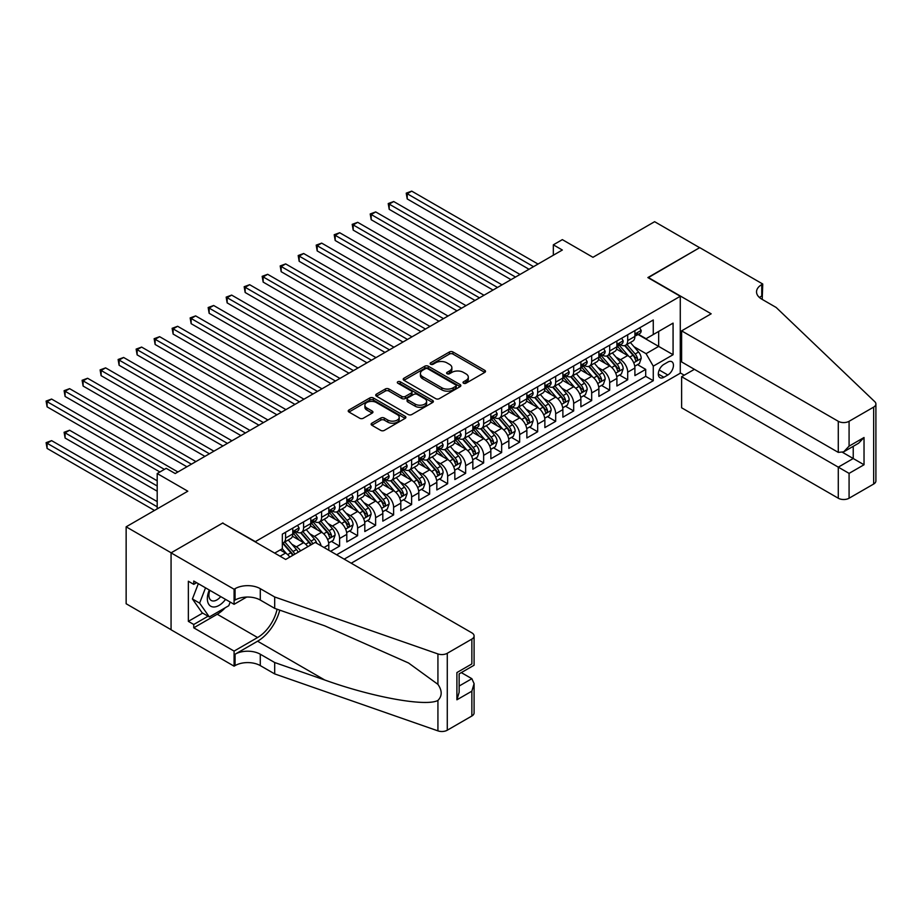 <?xml version="1.0" encoding="UTF-8"?>
<svg xmlns="http://www.w3.org/2000/svg" width="922" height="922" viewBox="0 0 922 922"><rect width="100%" height="100%" fill="white"/><g stroke="black" fill="none" stroke-linecap="round" stroke-linejoin="round"><path stroke-width="1.38" d="M463.536 383.229A1.752 1.014 0 0 0 466.002 383.229L484.788 372.384A2.501 1.441 0 0 0 485.514 371.37A2.501 1.441 0 0 0 484.788 370.344L452.967 351.974A2.501 1.441 0 0 0 449.44 351.974L430.655 362.819A1.752 1.014 0 0 0 430.148 363.533A1.752 1.014 0 0 0 430.655 364.248A1.752 1.014 0 0 0 433.133 364.248L435.564 362.842A7.998 4.622 0 0 1 446.87 362.842L449.521 364.374A7.998 4.622 0 0 1 451.872 367.636A7.998 4.622 0 0 1 449.521 370.909L447.101 372.304A1.752 1.014 0 0 0 446.582 373.018A1.752 1.014 0 0 0 447.101 373.733A1.752 1.014 0 0 0 449.567 373.733L451.999 372.338A7.998 4.622 0 0 1 463.317 372.338L465.967 373.859A7.998 4.622 0 0 1 468.307 377.133A7.998 4.622 0 0 1 465.967 380.394L463.536 381.8A1.752 1.014 0 0 0 463.017 382.515A1.752 1.014 0 0 0 463.536 383.229L463.536 381.8M371.843 423.198A2.501 1.441 0 0 0 371.117 424.224A2.501 1.441 0 0 0 371.843 425.238L380.774 430.401A2.501 1.441 0 0 0 384.313 430.401L405.161 418.358A2.501 1.441 0 0 0 405.899 417.332A2.501 1.441 0 0 0 405.161 416.318L373.352 397.947A2.501 1.441 0 0 0 369.814 397.947L348.965 409.99A2.501 1.441 0 0 0 348.228 411.005A2.501 1.441 0 0 0 348.965 412.03L359.741 418.254A2.501 1.441 0 0 0 363.28 418.254L372.2 413.102A2.501 1.441 0 0 0 372.937 412.076A2.501 1.441 0 0 0 372.2 411.062L366.852 407.973A6.684 3.861 0 0 1 364.893 405.242A6.684 3.861 0 0 1 369.019 401.681A6.684 3.861 0 0 1 376.314 402.511L397.255 414.6A6.684 3.861 0 0 1 399.214 417.332A6.684 3.861 0 0 1 395.089 420.905A6.684 3.861 0 0 1 387.793 420.063L384.313 418.046A2.501 1.441 0 0 0 380.774 418.046L371.843 423.198L371.843 425.238M222.917 523.223L255.336 541.629L680.275 296.285L647.866 277.58L699.637 247.684L654.62 221.695L592.95 257.307L562.339 239.628L553.338 244.826L562.339 250.023L175.203 473.539L166.202 468.341L157.201 473.539L157.201 508.886M222.917 522.912L171.158 552.808L126.141 526.819L187.811 491.207L157.201 473.539M435.737 398.661A2.501 1.441 0 0 0 439.275 398.661L460.136 386.618A2.501 1.441 0 0 0 460.862 385.603A2.501 1.441 0 0 0 460.136 384.578L428.315 366.207A2.501 1.441 0 0 0 424.777 366.207L403.928 378.25A2.501 1.441 0 0 0 403.191 379.276A2.501 1.441 0 0 0 403.928 380.29L435.737 398.661M398.523 383.61A1.752 1.014 0 0 1 400.298 383.852L400.298 381.777L432.649 400.448A2.501 1.441 0 0 1 433.375 401.462A2.501 1.441 0 0 1 432.649 402.488L411.788 414.531A2.501 1.441 0 0 1 408.262 414.531L376.441 396.16L385.373 391.043L385.373 388.969L376.441 394.12A2.501 1.441 0 0 0 375.715 395.135A2.501 1.441 0 0 0 376.441 396.16L376.441 394.12M385.373 391.043A2.501 1.441 0 0 1 388.9 391.043L388.9 388.969A2.501 1.441 0 0 0 385.373 388.969M388.9 388.969L401.808 396.414A2.501 1.441 0 0 0 405.346 396.414L411.258 393.003A2.501 1.441 0 0 0 411.996 391.977A2.501 1.441 0 0 0 411.258 390.951L397.831 383.206A1.752 1.014 0 0 1 397.313 382.492A1.752 1.014 0 0 1 398.396 381.558A1.752 1.014 0 0 1 400.298 381.777M171.066 629.68L126.141 603.749L126.141 526.819M330.595 551.298L339.596 546.101L331.413 541.364M327.875 523.419L332.393 526.036A10.188 5.878 60 0 1 339.596 538.506L346.799 534.357L346.799 541.94L357.609 535.705L349.415 530.968M345.888 513.024L350.406 515.64A10.188 5.878 60 0 1 357.609 528.11L364.812 523.961L364.812 531.545L375.611 525.31L367.417 520.573M363.89 502.628L368.408 505.244A10.188 5.878 60 0 1 375.611 517.715L382.814 513.566L382.814 521.149L393.613 514.914L385.431 510.177M381.892 492.233L386.422 494.849A10.188 5.878 60 0 1 393.613 507.319L400.816 503.17L400.816 510.753L411.627 504.518L403.433 499.782M399.906 481.837L404.424 484.453A10.188 5.878 60 0 1 411.627 496.923L418.83 492.774L418.83 500.358L429.629 494.123L421.435 489.386M417.908 471.442L422.426 474.058A10.188 5.878 60 0 1 429.629 486.528L436.832 482.379L436.832 489.962L447.643 483.727L439.448 478.991M435.91 461.046L440.439 463.662A10.188 5.878 60 0 1 447.643 476.132L454.834 471.972L454.834 479.567L465.645 473.332L457.45 468.595M453.924 450.651L458.441 453.267A10.188 5.878 60 0 1 465.645 465.737L472.848 461.576L472.848 469.171L483.647 462.936L475.452 458.199M471.926 440.255L476.444 442.871A10.188 5.878 60 0 1 483.647 455.341L490.85 451.181L490.85 458.776L501.66 452.541L493.466 447.804M489.928 429.859L494.457 432.476A10.188 5.878 60 0 1 501.66 444.946L508.863 440.785L508.863 448.38L519.662 442.145L511.468 437.408M507.941 419.464L512.459 422.08A10.188 5.878 60 0 1 519.662 434.55L526.865 430.39L526.865 437.985L537.664 431.75L529.47 427.013M525.943 409.068L530.461 411.685A10.188 5.878 60 0 1 537.664 424.155L544.867 419.994L544.867 427.589L555.678 421.354L547.484 416.617M543.945 398.673L548.475 401.289A10.188 5.878 60 0 1 555.678 413.759L562.881 409.599L562.881 417.193L573.68 410.958L565.486 406.222M561.959 388.277L566.477 390.893A10.188 5.878 60 0 1 573.68 403.363L580.883 399.203L580.883 406.798L591.682 400.563L583.488 395.826M579.961 377.882L584.479 380.498A10.188 5.878 60 0 1 591.682 392.968L598.885 388.807L598.885 396.402L609.696 390.167L601.501 385.431M597.975 367.486L602.492 370.102A10.188 5.878 60 0 1 609.696 382.572L616.899 378.412L616.899 386.007L627.698 379.772L627.698 372.177A10.188 5.878 -120 0 0 620.494 359.707L615.977 357.091M619.503 375.035L627.698 379.772M289.796 557.072A10.188 5.878 -120 0 0 285.578 553.062L280.184 549.95M307.81 546.677A10.188 5.878 -120 0 0 303.592 542.666L292.447 536.235M300.607 550.837A10.188 5.878 60 0 0 296.388 546.827L291.859 544.222M328.797 550.261L328.797 544.752A10.188 5.878 -120 0 0 321.594 532.271L310.46 525.84M321.167 545.859A10.188 5.878 60 0 0 314.39 536.431L309.873 533.826M346.799 534.357A10.188 5.878 -120 0 0 339.596 521.875L328.463 515.444M364.812 523.961A10.188 5.878 -120 0 0 357.609 511.48L346.476 505.049M382.814 513.566A10.188 5.878 -120 0 0 375.611 501.084L364.478 494.653M400.816 503.17A10.188 5.878 -120 0 0 393.613 490.688L382.48 484.257M418.83 492.774A10.188 5.878 -120 0 0 411.627 480.293L400.494 473.862M436.832 482.379A10.188 5.878 -120 0 0 429.629 469.897L418.496 463.466M454.834 471.972A10.188 5.878 -120 0 0 447.643 459.502L436.498 453.071M472.848 461.576A10.188 5.878 -120 0 0 465.645 449.106L454.511 442.675M490.85 451.181A10.188 5.878 -120 0 0 483.647 438.711L472.513 432.28M508.863 440.785A10.188 5.878 -120 0 0 501.66 428.315L490.516 421.884M526.865 430.39A10.188 5.878 -120 0 0 519.662 417.92L508.529 411.489M544.867 419.994A10.188 5.878 -120 0 0 537.664 407.524L526.531 401.093M562.881 409.599A10.188 5.878 -120 0 0 555.678 397.128L544.533 390.698M580.883 399.203A10.188 5.878 -120 0 0 573.68 386.733L562.547 380.302M598.885 388.807A10.188 5.878 -120 0 0 591.682 376.337L580.549 369.906M616.899 378.412A10.188 5.878 -120 0 0 609.696 365.942L598.562 359.511M667.851 362.092L663.886 364.386A7.895 4.552 120 0 0 658.734 371.336A7.895 4.552 120 0 0 659.945 377.663A7.895 4.552 120 0 0 663.886 377.271L667.851 374.989A7.895 4.552 120 0 0 673.014 368.028A7.895 4.552 120 0 0 671.804 361.701A7.895 4.552 120 0 0 667.851 362.092M351.213 563.204L680.275 373.214L680.275 296.285M344.194 559.147L653.272 380.705L653.272 366.149L646.068 353.679L633.979 346.695M274.687 553.119L282.339 548.694L282.339 534.138L653.272 319.992L653.272 334.548L673.072 323.115L673.072 354.716L653.272 366.149M296.296 531.798L296.388 531.856A10.188 5.878 60 0 0 301.482 532.363L308.686 528.202A10.188 5.878 -120 0 0 310.795 523.535L310.795 517.715M314.298 521.403L314.39 521.46A10.188 5.878 60 0 0 319.485 521.967L326.688 517.807A10.188 5.878 -120 0 0 328.797 513.139L328.797 507.319M332.3 511.007L332.393 511.065A10.188 5.878 60 0 0 337.487 511.572L344.69 507.411A10.188 5.878 -120 0 0 346.799 502.744L346.799 496.923M350.314 500.611L350.406 500.669A10.188 5.878 60 0 0 355.5 501.176L362.703 497.016A10.188 5.878 -120 0 0 364.812 492.348L364.812 486.528M368.316 490.216L368.408 490.274A10.188 5.878 60 0 0 373.502 490.781L380.705 486.62A10.188 5.878 -120 0 0 382.814 481.952L382.814 476.132M386.318 479.82L386.422 479.878A10.188 5.878 60 0 0 391.504 480.385L398.707 476.225A10.188 5.878 -120 0 0 400.816 471.557L400.816 465.737M404.332 469.425L404.424 469.482A10.188 5.878 60 0 0 409.518 469.99L416.721 465.829A10.188 5.878 -120 0 0 418.83 461.161L418.83 455.341M422.334 459.029L422.426 459.087A10.188 5.878 60 0 0 427.52 459.594L434.723 455.433A10.188 5.878 -120 0 0 436.832 450.766L436.832 444.946M440.336 448.634L440.439 448.691A10.188 5.878 60 0 0 445.522 449.198L452.725 445.038A10.188 5.878 -120 0 0 454.834 440.37L454.834 434.55M458.349 438.238L458.441 438.296A10.188 5.878 60 0 0 463.536 438.803L470.739 434.642A10.188 5.878 -120 0 0 472.848 429.975L472.848 424.155M476.351 427.843L476.444 427.9A10.188 5.878 60 0 0 481.538 428.407L488.741 424.247A10.188 5.878 -120 0 0 490.85 419.579L490.85 413.759M494.353 417.447L494.457 417.505A10.188 5.878 60 0 0 499.551 418.012L506.743 413.851A10.188 5.878 -120 0 0 508.863 409.184L508.863 403.363M512.367 407.051L512.459 407.109A10.188 5.878 60 0 0 517.553 407.616L524.756 403.456A10.188 5.878 -120 0 0 526.865 398.788L526.865 392.968M530.369 396.656L530.461 396.714A10.188 5.878 60 0 0 535.555 397.221L542.758 393.06A10.188 5.878 -120 0 0 544.867 388.393L544.867 382.572M548.383 386.26L548.475 386.318A10.188 5.878 60 0 0 553.569 386.825L560.772 382.665A10.188 5.878 -120 0 0 562.881 377.997L562.881 372.177M566.385 375.865L566.477 375.922A10.188 5.878 60 0 0 571.571 376.43L578.774 372.269A10.188 5.878 -120 0 0 580.883 367.601L580.883 361.781M584.387 365.469L584.479 365.527A10.188 5.878 60 0 0 589.573 366.034L596.776 361.873A10.188 5.878 -120 0 0 598.885 357.206L598.885 351.386M602.4 355.074L602.492 355.131A10.188 5.878 60 0 0 607.586 355.638L614.79 351.478A10.188 5.878 -120 0 0 616.899 346.81L616.899 340.99M336.634 554.779L645.7 376.337L645.7 369.376L634.901 375.611L634.901 368.016A10.188 5.878 -120 0 0 627.698 355.546L616.564 349.115M620.402 344.678L620.494 344.736A10.188 5.878 -120 0 0 625.589 345.243A10.188 5.878 -120 0 0 627.698 340.575L627.698 334.755M625.589 345.243L632.792 341.082A10.188 5.878 -120 0 0 634.901 336.415L634.901 330.595M285.578 532.271L285.578 538.091A10.188 5.878 60 0 1 283.469 542.758A10.188 5.878 60 0 1 282.339 543.173M283.469 542.758L290.672 538.598A10.188 5.878 -120 0 0 292.781 533.93L292.781 528.11M303.592 521.875L303.592 527.695A10.188 5.878 60 0 1 301.482 532.363M321.594 511.48L321.594 517.3A10.188 5.878 60 0 1 319.485 521.967M339.596 501.084L339.596 506.904A10.188 5.878 60 0 1 337.487 511.572M357.609 490.688L357.609 496.509A10.188 5.878 60 0 1 355.5 501.176M375.611 480.293L375.611 486.113A10.188 5.878 60 0 1 373.502 490.781M393.613 469.897L393.613 475.717A10.188 5.878 60 0 1 391.504 480.385M411.627 459.502L411.627 465.322A10.188 5.878 60 0 1 409.518 469.99M429.629 449.106L429.629 454.926A10.188 5.878 60 0 1 427.52 459.594M447.643 438.711L447.643 444.531A10.188 5.878 60 0 1 445.522 449.198M465.645 428.315L465.645 434.135A10.188 5.878 60 0 1 463.536 438.803M483.647 417.92L483.647 423.74A10.188 5.878 60 0 1 481.538 428.407M501.66 407.524L501.66 413.344A10.188 5.878 60 0 1 499.551 418.012M519.662 397.128L519.662 402.949A10.188 5.878 60 0 1 517.553 407.616M537.664 386.733L537.664 392.553A10.188 5.878 60 0 1 535.555 397.221M555.678 376.337L555.678 382.157A10.188 5.878 60 0 1 553.569 386.825M573.68 365.942L573.68 371.762A10.188 5.878 60 0 1 571.571 376.43M591.682 355.546L591.682 361.366A10.188 5.878 60 0 1 589.573 366.034M609.696 345.151L609.696 350.971A10.188 5.878 60 0 1 607.586 355.638M609.696 382.572L609.696 390.167M591.682 392.968L591.682 400.563M573.68 403.363L573.68 410.958M555.678 413.759L555.678 421.354M537.664 424.155L537.664 431.75M519.662 434.55L519.662 442.145M501.66 444.946L501.66 452.541M483.647 455.341L483.647 462.936M465.645 465.737L465.645 473.332M447.643 476.132L447.643 483.727M429.629 486.528L429.629 494.123M411.627 496.923L411.627 504.518M393.613 507.319L393.613 514.914M375.611 517.715L375.611 525.31M357.609 528.11L357.609 535.705M339.596 538.506L339.596 546.101M646.068 353.679L658.665 346.395L658.665 331.424L673.072 323.115M638.047 334.49L673.072 354.716M638.404 334.283L646.068 338.708L653.272 334.548M553.338 244.826L553.338 255.221M637.517 364.639L645.7 369.376M645.7 376.337L653.272 380.705M464.227 383.471L465.967 382.48A7.998 4.622 0 0 0 468.307 379.207L468.307 377.133M451.872 367.636L451.872 369.722A7.998 4.622 0 0 1 449.521 372.984L447.792 373.986M484.753 372.407L452.967 354.06A2.501 1.441 0 0 0 449.44 354.06L431.358 364.49M460.101 386.641L428.315 368.293A2.501 1.441 0 0 0 424.777 368.293L403.963 380.313M455.71 386.318A1.752 1.014 0 0 0 456.229 385.603A1.752 1.014 0 0 0 455.71 384.889L427.785 368.765A1.752 1.014 0 0 0 425.307 368.765L422.749 370.241A7.998 4.622 0 0 0 420.409 373.502A7.998 4.622 0 0 0 422.749 376.775L441.834 387.793A7.998 4.622 0 0 0 453.151 387.793L455.71 386.318L455.71 388.393A1.752 1.014 0 0 0 456.229 387.678L456.229 385.603M420.409 373.502L420.409 375.588A7.998 4.622 0 0 0 422.749 378.85L422.749 376.775M455.71 388.393L453.151 389.868A7.998 4.622 0 0 1 441.834 389.868L422.749 378.85M388.9 391.043L401.808 398.5A2.501 1.441 0 0 0 405.346 398.5L411.258 395.077A2.501 1.441 0 0 0 411.996 394.051L411.996 391.977M400.298 383.852L432.614 402.511M415.2 404.147A6.684 3.861 0 0 0 422.483 404.977A6.684 3.861 0 0 0 426.609 401.416A6.684 3.861 0 0 0 424.65 398.684L417.274 394.432A2.501 1.441 0 0 0 413.736 394.432L407.812 397.843A2.501 1.441 0 0 0 407.086 398.869A2.501 1.441 0 0 0 407.812 399.883L415.2 404.147L415.2 406.222A6.684 3.861 0 0 0 422.483 407.063A6.684 3.861 0 0 0 426.609 403.49L426.609 401.416M407.086 398.869L407.086 400.943A2.501 1.441 0 0 0 407.812 401.969L407.812 399.883M415.2 406.222L407.812 401.969M399.214 417.332L399.214 419.418A6.684 3.861 0 0 1 395.089 422.979A6.684 3.861 0 0 1 387.793 422.138L384.313 420.132A2.501 1.441 0 0 0 380.774 420.132L371.877 425.261M364.893 405.242L364.893 407.317A6.684 3.861 0 0 0 366.852 410.048L366.852 407.973M372.165 413.114L366.852 410.048M405.127 418.369L373.352 400.021A2.501 1.441 0 0 0 369.814 400.021L348.989 412.042L348.965 409.99M634.751 366.241L639.407 363.545L641.205 358.347A6.754 3.895 -120 0 0 638.577 352.02L630.348 342.488M628.7 356.203L619.296 345.312M623.353 353.034L617.89 346.718A16.17 9.335 -120 0 0 617.394 346.153M407.213 240.515L493.016 290.05L371.197 219.724L371.197 214.526L375.703 211.922L502.017 284.852M624.667 345.6L632.988 355.235A6.754 3.895 60 0 1 635.396 359.891C636.411 361.24 637.137 360.825 637.563 358.635A6.754 3.895 -120 0 0 635.154 353.99L626.925 344.471M625.162 345.45L634.106 355.8A3.434 1.982 60 0 1 634.97 357.148L637.563 358.635M635.396 359.891L635.892 360.686M639.672 327.84L641.205 330.491A6.754 3.895 60 0 1 639.81 333.476L636.387 335.447A6.754 3.895 -120 0 0 637.563 333.902L637.413 333.303M533.527 266.665L407.213 193.735L411.719 191.131L538.033 264.061M635.131 335.769L635.154 335.769A6.754 3.895 -120 0 0 636.387 335.447M636.687 333.395L637.563 333.902C637.137 332.877 636.411 333.291 635.396 335.147A6.754 3.895 60 0 1 634.901 336.104M529.021 269.259L407.213 198.933L407.213 193.735L406.222 193.159L411.719 191.131M407.213 198.933L406.222 193.159M209.317 590.011A16.55 9.554 120 0 0 213.201 606.976A16.55 9.554 120 0 0 225.544 599.381M209.87 590.334A11.329 6.546 120 0 0 211.253 600.476A11.329 6.546 120 0 0 212.913 600.983A11.329 6.546 120 0 0 220.727 596.603M230.189 602.066L228.771 605.719L209.329 616.945L202.125 612.784L192.41 598.954L198.334 583.672M209.329 616.945L199.613 603.115L205.537 587.833M192.41 598.954L199.613 603.115M694.416 369.319L681.623 376.695L681.623 407.789L838.282 498.226L838.282 467.143L853.23 458.511L853.23 446.34M681.623 376.695L849.081 473.378L849.081 498.226L873.664 484.038L873.664 407.109A7.641 4.414 0 0 0 875.9 403.986A7.641 4.414 0 0 0 874.794 401.704L776.163 307.464L761.756 299.143A17.829 10.292 180 0 1 756.536 291.871A17.829 10.292 180 0 1 761.756 284.598L762.748 284.022L699.717 247.638L648.131 277.729M648.131 277.418L711.162 313.803L681.623 330.86L838.282 421.296A7.641 4.414 0 0 0 849.081 421.296L873.664 407.109M762.748 284.022L762.206 299.408M680.275 372.903L684.239 375.196M681.623 330.86L681.623 361.943L838.282 452.379L838.282 421.296M875.9 403.986L875.9 480.915A7.641 4.414 180 0 1 873.664 484.038M849.081 498.226A7.641 4.414 180 0 1 838.282 498.226M759.509 297.564A17.829 10.292 180 0 1 761.756 295.974L761.756 284.598M842.604 452.379L864.029 464.757L849.081 473.378M849.081 421.296L849.081 446.144L843.688 451.849L838.282 452.379M849.081 446.144L864.029 437.512L858.624 443.217L843.688 451.849M315.197 542.413L471.857 632.849A7.641 4.414 -0 0 1 474.092 635.973A7.641 4.414 -0 0 1 471.857 639.084L447.274 653.283L447.274 730.212A7.641 4.414 180 0 1 437.927 730.869L274.687 673.913L260.281 665.603A17.829 10.292 -0 0 0 235.075 665.603L234.084 666.168L171.066 629.784L171.066 552.854L222.651 523.074L285.67 559.458L315.197 542.413M274.687 673.913L274.687 662.526L324.74 679.998C372.58 697.239 426.022 706.897 437.927 700.443C442.26 696.006 442.26 690.636 437.927 684.355L408.55 662.999L324.74 625.831L274.687 608.37L260.281 600.049A17.829 10.292 -0 0 0 235.075 600.049L235.075 588.674L234.084 589.239L171.066 552.854M274.687 608.37L274.687 596.983L260.281 588.674A17.829 10.292 -0 0 0 235.075 588.674M324.74 679.998L257.584 641.216L235.075 654.217A17.829 10.292 -0 0 1 260.281 654.217L274.687 662.526M471.857 716.014L471.857 691.177L474.092 683.64L474.092 712.902A7.641 4.414 180 0 1 471.857 716.014L447.274 730.212M437.927 684.355L437.927 653.94L274.687 596.983M225.187 607.794A28.651 16.538 -60 0 1 217.246 614.248L193.747 627.813L193.747 624.482L208.072 616.219M196.628 582.692L193.747 584.352L188.353 581.24L188.353 621.359L193.747 624.482M193.747 584.352L193.747 581.033L234.084 604.313L234.084 589.239M234.084 666.168L234.084 651.093L257.584 637.528A28.651 16.538 120 0 0 277.084 609.2M193.747 627.813L234.084 651.093M461.311 672.611L471.857 678.696L474.092 683.64M257.584 641.216A33.169 19.155 120 0 0 279.758 610.134M246.658 597.053L234.084 604.313M437.927 653.94A7.641 4.414 -0 0 0 447.274 653.283M188.353 621.359L202.667 613.095M471.857 691.177L456.909 699.798L459.144 692.272L459.144 673.855L474.092 665.223L474.092 635.973M456.909 699.798L456.909 672.564C459.824 674.247 459.824 674.247 456.909 672.564L471.857 663.932C474.772 665.615 474.772 665.615 471.857 663.932L471.857 639.084M616.749 376.637L621.393 373.94L623.191 368.742A6.754 3.895 -120 0 0 620.564 362.415L612.346 352.884M610.698 366.599L601.294 355.708M605.339 363.429L599.888 357.114A16.17 9.335 -120 0 0 599.381 356.549M389.211 250.911L475.003 300.445L353.195 230.12L353.195 224.922L357.701 222.317L484.004 295.247M606.664 355.996L614.986 365.631A6.754 3.895 60 0 1 617.394 370.287C618.408 371.635 619.123 371.22 619.549 369.031A6.754 3.895 -120 0 0 617.152 364.386L608.923 354.866M607.16 355.846L616.092 366.195A3.434 1.982 60 0 1 616.968 367.544L619.549 369.031M617.394 370.287L617.878 371.082M598.735 387.033L603.391 384.336L605.189 379.138A6.754 3.895 -120 0 0 602.562 372.811L594.333 363.28M592.685 376.994L583.28 366.103M587.337 373.825L581.874 367.509A16.17 9.335 -120 0 0 581.379 366.944M371.197 261.306L457.001 310.841L335.193 240.515L335.193 235.317L339.688 232.724L466.002 305.643M588.662 366.391L596.983 376.026A6.754 3.895 60 0 1 599.381 380.682C600.395 382.031 601.121 381.616 601.547 379.426A6.754 3.895 -120 0 0 599.139 374.781L590.91 365.262M589.146 366.241L598.09 376.591A3.434 1.982 60 0 1 598.954 377.939L601.547 379.426M599.381 380.682L599.876 381.478M580.733 397.428L585.389 394.731L587.187 389.533A6.754 3.895 -120 0 0 584.56 383.206L576.331 373.675M574.683 387.39L565.278 376.499M569.335 384.22L563.872 377.905A16.17 9.335 -120 0 0 563.377 377.34M353.195 271.702L438.999 321.236L317.18 250.911L317.18 245.713L321.686 243.12L448 316.039M570.649 376.787L578.97 386.422A6.754 3.895 60 0 1 581.379 391.078C582.393 392.426 583.119 392.011 583.545 389.822A6.754 3.895 -120 0 0 581.137 385.177L572.908 375.657M571.144 376.637L580.088 386.986A3.434 1.982 60 0 1 580.952 388.335L583.545 389.822M581.379 391.078L581.874 391.873M562.72 407.824L567.376 405.138L569.174 399.929A6.754 3.895 -120 0 0 566.546 393.602L558.329 384.071M556.669 397.785L547.276 386.894M551.321 394.616L545.87 388.3A16.17 9.335 -120 0 0 545.363 387.736M335.193 282.097L420.985 331.632L299.177 261.306L299.177 256.109L303.672 253.515L429.986 326.434M552.647 387.182L560.968 396.817A6.754 3.895 60 0 1 563.377 401.473C564.391 402.822 565.105 402.407 565.532 400.217A6.754 3.895 -120 0 0 563.123 395.573L554.906 386.053M553.131 387.033L562.074 397.382A3.434 1.982 60 0 1 562.939 398.73L565.532 400.217M563.377 401.473L563.861 402.269M621.67 338.236L623.191 340.886A6.754 3.895 60 0 1 621.797 343.871L618.374 345.842A6.754 3.895 -120 0 0 619.549 344.298L619.411 343.699M515.525 277.061L389.211 204.131L393.706 201.526L520.02 274.456M617.118 346.165L617.152 346.165A6.754 3.895 -120 0 0 618.374 345.842M618.685 343.791L619.549 344.298C619.123 343.272 618.408 343.687 617.394 345.543A6.754 3.895 60 0 1 616.899 346.499M511.019 279.654L389.211 209.329L389.211 204.131L388.22 203.555L393.706 201.526M389.211 209.329L388.22 203.555M603.656 348.631L605.189 351.282A6.754 3.895 60 0 1 603.795 354.267L600.372 356.238A6.754 3.895 -120 0 0 601.547 354.693L601.409 354.094M497.511 287.457L370.206 213.95L375.703 211.922M599.116 356.56L599.139 356.56A6.754 3.895 -120 0 0 600.372 356.238M600.671 354.186L601.547 354.693C601.121 353.668 600.406 354.083 599.381 355.938A6.754 3.895 60 0 1 598.885 356.895M371.197 219.724L370.206 213.95M585.654 359.027L587.187 361.678A6.754 3.895 60 0 1 585.793 364.663L582.37 366.633A6.754 3.895 -120 0 0 583.545 365.089L583.396 364.49M479.509 297.852L352.204 224.346L357.701 222.317M581.102 366.956L581.137 366.956A6.754 3.895 -120 0 0 582.37 366.633M582.669 364.582L583.545 365.089C583.119 364.063 582.393 364.478 581.379 366.334A6.754 3.895 60 0 1 580.883 367.29M353.195 230.12L352.204 224.346M567.652 369.422L569.174 372.073A6.754 3.895 60 0 1 567.779 375.058L564.356 377.029A6.754 3.895 -120 0 0 565.532 375.485L565.393 374.885M461.507 308.248L334.202 234.741L339.688 232.724M563.1 377.352L563.123 377.352A6.754 3.895 -120 0 0 564.356 377.029M564.667 374.977L565.532 375.485C565.105 374.459 564.391 374.874 563.377 376.729A6.754 3.895 60 0 1 562.881 377.686M335.193 240.515L334.202 234.741M544.718 418.219L549.374 415.534L551.172 410.325A6.754 3.895 -120 0 0 548.544 403.997L540.315 394.466M538.667 408.181L529.263 397.29M533.319 405.012L527.857 398.696A16.17 9.335 -120 0 0 527.361 398.131M317.18 292.493L402.983 342.027L281.175 271.702L281.175 266.504L285.67 263.911L411.984 336.83M534.645 397.578L542.966 407.213A6.754 3.895 60 0 1 545.363 411.869C546.377 413.217 547.103 412.802 547.53 410.613A6.754 3.895 -120 0 0 545.121 405.968L536.892 396.448M535.129 397.428L544.072 407.778A3.434 1.982 60 0 1 544.937 409.126L547.53 410.613M545.363 411.869L545.859 412.664M549.639 379.818L551.172 382.469A6.754 3.895 60 0 1 549.777 385.454L546.354 387.424A6.754 3.895 -120 0 0 547.53 385.88L547.391 385.281M443.494 318.643L316.188 245.137L321.686 243.12M545.098 387.747L545.121 387.747A6.754 3.895 -120 0 0 546.354 387.424M546.654 385.373L547.53 385.88C547.103 384.854 546.389 385.269 545.363 387.125A6.754 3.895 60 0 1 544.867 388.081M317.18 250.911L316.188 245.137M526.716 428.615L531.36 425.929L533.17 420.72A6.754 3.895 -120 0 0 530.542 414.393L522.313 404.862M520.665 418.576L511.261 407.697M515.306 415.407L509.854 409.091A16.17 9.335 -120 0 0 509.347 408.527M299.177 302.889L384.97 352.423L263.162 282.097L263.162 276.9L267.668 274.307L393.982 347.225M516.631 407.973L524.952 417.608A6.754 3.895 60 0 1 527.361 422.264C528.375 423.613 529.101 423.198 529.528 421.008A6.754 3.895 -120 0 0 527.119 416.364L518.89 406.844M517.127 407.824L526.07 418.173A3.434 1.982 60 0 1 526.935 419.522L529.528 421.008M527.361 422.264L527.857 423.06M531.637 390.213L533.17 392.864A6.754 3.895 60 0 1 531.764 395.849L528.352 397.82A6.754 3.895 -120 0 0 529.528 396.276L529.378 395.676M425.491 329.039L298.186 255.532L303.672 253.515M527.084 398.143L527.119 398.143A6.754 3.895 -120 0 0 528.352 397.82M528.652 395.769L529.528 396.276C529.101 395.25 528.375 395.676 527.361 397.52A6.754 3.895 60 0 1 526.865 398.477M299.177 261.306L298.186 255.532M508.702 439.01L513.358 436.325L515.156 431.127A6.754 3.895 -120 0 0 512.528 424.788L504.299 415.257M502.651 428.972L493.258 418.092M497.304 425.803L491.852 419.487A16.17 9.335 -120 0 0 491.345 418.922M281.175 313.284L366.968 362.819L245.16 292.493L245.16 287.295L249.655 284.702L375.969 357.621M498.629 418.369L506.95 428.004A6.754 3.895 60 0 1 509.359 432.66C510.373 434.008 511.088 433.594 511.514 431.404A6.754 3.895 -120 0 0 509.105 426.759L500.888 417.24M499.113 418.219L508.057 428.569A3.434 1.982 60 0 1 508.921 429.917L511.514 431.404M509.359 432.66L509.843 433.455M513.635 400.609L515.156 403.26A6.754 3.895 60 0 1 513.761 406.245L510.339 408.227A6.754 3.895 -120 0 0 511.514 406.671L511.376 406.072M407.478 339.434L280.184 265.928L285.67 263.911M509.082 408.538L509.105 408.538A6.754 3.895 -120 0 0 510.339 408.227M510.65 406.164L511.514 406.671C511.088 405.645 510.373 406.072 509.359 407.916A6.754 3.895 60 0 1 508.863 408.872M281.175 271.702L280.184 265.928M490.7 449.406L495.356 446.721L497.154 441.523A6.754 3.895 -120 0 0 494.526 435.184L486.297 425.653M484.649 439.368L475.245 428.488M479.302 436.198L473.839 429.883A16.17 9.335 -120 0 0 473.343 429.318M263.162 323.68L348.965 373.214L227.146 302.889L227.146 297.691L231.653 295.098L357.967 368.016M480.627 428.765L488.948 438.399A6.754 3.895 60 0 1 491.345 443.056C492.36 444.404 493.086 443.989 493.512 441.799A6.754 3.895 -120 0 0 491.103 437.155L482.874 427.635M481.111 428.615L490.055 438.964A3.434 1.982 60 0 1 490.919 440.313L493.512 441.799M491.345 443.056L491.841 443.851M495.621 411.005L497.154 413.655A6.754 3.895 60 0 1 495.759 416.64L492.336 418.623A6.754 3.895 -120 0 0 493.512 417.067L493.374 416.467M389.476 349.83L262.171 276.323L267.668 274.307M491.08 418.934L491.103 418.934A6.754 3.895 -120 0 0 492.336 418.623M492.636 416.56L493.512 417.067C493.086 416.041 492.371 416.467 491.345 418.311A6.754 3.895 60 0 1 490.85 419.268M263.162 282.097L262.171 276.323M472.698 459.801L477.342 457.116L479.152 451.918A6.754 3.895 -120 0 0 476.524 445.58L468.295 436.048M466.647 449.763L457.243 438.884M461.288 446.594L455.837 440.278A16.17 9.335 -120 0 0 455.33 439.713M245.16 334.075L330.952 383.61L209.144 313.284L209.144 308.086L213.65 305.493L339.964 378.412M462.613 439.16L470.935 448.795A6.754 3.895 60 0 1 473.343 453.451C474.357 454.811 475.072 454.385 475.498 452.206A6.754 3.895 -120 0 0 473.101 447.55L464.872 438.031M463.109 439.01L472.041 449.36A3.434 1.982 60 0 1 472.917 450.708L475.498 452.206M473.343 453.451L473.839 454.246M477.619 421.4L479.152 424.051A6.754 3.895 60 0 1 477.746 427.036L474.334 429.018A6.754 3.895 -120 0 0 475.498 427.462L475.36 426.863M371.474 360.225L244.169 286.719L249.655 284.702M473.067 429.329L473.101 429.329A6.754 3.895 -120 0 0 474.334 429.018M474.634 426.955L475.498 427.462C475.084 426.437 474.357 426.863 473.343 428.707A6.754 3.895 60 0 1 472.848 429.664M245.16 292.493L244.169 286.719M454.684 470.197L459.34 467.512L461.138 462.314A6.754 3.895 -120 0 0 458.511 455.975L450.282 446.444M448.634 460.159L439.229 449.279M443.286 456.989L437.835 450.674A16.17 9.335 -120 0 0 437.328 450.109M227.146 344.471L312.95 394.005L191.142 323.68L191.142 318.482L195.637 315.889L321.951 388.807M444.611 449.556L452.933 459.191A6.754 3.895 60 0 1 455.341 463.847C456.355 465.207 457.07 464.78 457.496 462.602A6.754 3.895 -120 0 0 455.088 457.946L446.87 448.426M445.096 449.406L454.039 459.755A3.434 1.982 60 0 1 454.903 461.104L457.496 462.602M455.341 463.847L455.825 464.642M459.605 431.796L461.138 434.446A6.754 3.895 60 0 1 459.744 437.431L456.321 439.414A6.754 3.895 -120 0 0 457.496 437.858L457.358 437.259M353.46 370.621L226.167 297.126L231.653 295.098M455.065 439.725L455.088 439.725A6.754 3.895 -120 0 0 456.321 439.414M456.632 437.351L457.496 437.858C457.07 436.832 456.355 437.259 455.341 439.103A6.754 3.895 60 0 1 454.834 440.059M227.146 302.889L226.167 297.126M436.682 480.593L441.338 477.907L443.136 472.709A6.754 3.895 -120 0 0 440.509 466.371L432.28 456.839M430.632 470.554L421.227 459.675M425.284 467.385L419.821 461.069A16.17 9.335 -120 0 0 419.326 460.504M209.144 354.866L294.948 404.401L173.129 334.075L173.129 328.877L177.635 326.284L303.949 399.203M426.609 459.951L434.93 469.586A6.754 3.895 60 0 1 437.328 474.242C438.342 475.602 439.068 475.176 439.494 472.998A6.754 3.895 -120 0 0 437.086 468.341L428.857 458.822M427.093 459.801L436.037 470.151A3.434 1.982 60 0 1 436.901 471.499L439.494 472.998M437.328 474.242L437.823 475.037M441.603 442.191L443.136 444.842A6.754 3.895 60 0 1 441.742 447.827L438.319 449.809A6.754 3.895 -120 0 0 439.494 448.253L439.345 447.654M335.458 381.017L208.153 307.522L213.65 305.493M437.063 450.12L437.086 450.12A6.754 3.895 -120 0 0 438.319 449.809M438.618 447.746L439.494 448.253C439.068 447.239 438.342 447.654 437.328 449.498A6.754 3.895 60 0 1 436.832 450.455M209.144 313.284L208.153 307.522M418.68 490.988L423.325 488.303L425.134 483.105A6.754 3.895 -120 0 0 422.507 476.766L414.278 467.235M412.63 480.95L403.225 470.07M407.27 477.78L401.819 471.465A16.17 9.335 -120 0 0 401.312 470.9M191.142 365.262L276.934 414.796L155.126 344.471L155.126 339.273L159.633 336.68L285.947 409.599M408.596 470.358L416.917 479.982A6.754 3.895 60 0 1 419.326 484.638C420.34 485.998 421.054 485.571 421.481 483.393A6.754 3.895 -120 0 0 419.084 478.737L410.855 469.217M409.091 470.197L418.023 480.546A3.434 1.982 60 0 1 418.899 481.895L421.481 483.393M419.326 484.638L419.821 485.433M423.601 452.587L425.134 455.238A6.754 3.895 60 0 1 423.728 458.222L420.305 460.205A6.754 3.895 -120 0 0 421.481 458.649L421.342 458.05M317.456 391.412L190.151 317.917L195.637 315.889M419.049 460.516L419.084 460.516A6.754 3.895 -120 0 0 420.305 460.205M420.616 458.142L421.481 458.649C421.066 457.635 420.34 458.05 419.326 459.894A6.754 3.895 60 0 1 418.83 460.85M191.142 323.68L190.151 317.917M400.667 501.384L405.323 498.698L407.121 493.501A6.754 3.895 -120 0 0 404.493 487.162L396.264 477.631M394.616 491.345L385.212 480.466M389.268 488.176L383.806 481.86A16.17 9.335 -120 0 0 383.31 481.296M173.129 375.657L258.932 425.192L137.124 354.866L137.124 349.668L141.619 347.075L267.933 419.994M390.594 480.754L398.915 490.377A6.754 3.895 60 0 1 401.324 495.033C402.338 496.393 403.052 495.967 403.479 493.789A6.754 3.895 -120 0 0 401.07 489.133L392.841 479.613M391.078 480.593L400.021 490.942A3.434 1.982 60 0 1 400.886 492.29L403.479 493.789M401.324 495.033L401.808 495.829M405.588 462.982L407.121 465.633A6.754 3.895 60 0 1 405.726 468.618L402.303 470.6A6.754 3.895 -120 0 0 403.479 469.044L403.34 468.445M299.443 401.808L172.137 328.313L177.635 326.284M401.047 470.912L401.07 470.912A6.754 3.895 -120 0 0 402.303 470.6M402.603 468.537L403.479 469.044C403.052 468.03 402.338 468.445 401.324 470.289A6.754 3.895 60 0 1 400.816 471.246M173.129 334.075L172.137 328.313M382.665 511.779L387.321 509.094L389.119 503.896A6.754 3.895 -120 0 0 386.491 497.557L378.262 488.026M376.614 501.741L367.21 490.861M371.266 498.572L365.803 492.256A16.17 9.335 -120 0 0 365.308 491.691M155.126 386.053L240.93 435.587L119.111 365.262L119.111 360.064L123.617 357.471L249.931 430.39M372.58 491.149L380.901 500.773A6.754 3.895 60 0 1 383.31 505.429C384.324 506.789 385.05 506.374 385.477 504.184A6.754 3.895 -120 0 0 383.068 499.528L374.839 490.008M373.076 490.988L382.019 501.338A3.434 1.982 60 0 1 382.884 502.686L385.477 504.184M383.31 505.429L383.806 506.224M387.586 473.378L389.119 476.029A6.754 3.895 60 0 1 387.724 479.014L384.301 480.996A6.754 3.895 -120 0 0 385.477 479.44L385.327 478.841M281.44 412.203L154.135 338.708L159.633 336.68M383.045 481.307L383.068 481.307A6.754 3.895 -120 0 0 384.301 480.996M384.601 478.933L385.477 479.44C385.05 478.426 384.324 478.841 383.31 480.685A6.754 3.895 60 0 1 382.814 481.641M155.126 344.471L154.135 338.708M364.663 522.175L369.307 519.489L371.105 514.292A6.754 3.895 -120 0 0 368.477 507.953L360.26 498.422M358.612 512.136L349.208 501.257M353.253 508.967L347.801 502.651A16.17 9.335 -120 0 0 347.294 502.087M137.124 396.448L222.917 445.983L101.109 375.657L101.109 370.46L105.615 367.866L231.918 440.785M354.578 501.545L362.899 511.18A6.754 3.895 60 0 1 365.308 515.824C366.322 517.184 367.037 516.769 367.463 514.58A6.754 3.895 -120 0 0 365.066 509.924L356.837 500.404M355.074 501.384L364.006 511.733A3.434 1.982 60 0 1 364.882 513.081L367.463 514.58M365.308 515.824L365.792 516.62M369.584 483.773L371.105 486.424A6.754 3.895 60 0 1 369.71 489.409L366.288 491.391A6.754 3.895 -120 0 0 367.463 489.836L367.325 489.236M263.438 422.599L136.133 349.104L141.619 347.075M365.031 491.703L365.066 491.703A6.754 3.895 -120 0 0 366.288 491.391M366.599 489.328L367.463 489.836C367.048 488.821 366.322 489.236 365.308 491.08A6.754 3.895 60 0 1 364.812 492.037M137.124 354.866L136.133 349.104M346.649 532.57L351.305 529.885L353.103 524.687A6.754 3.895 -120 0 0 350.475 518.348L342.246 508.817M340.598 522.532L331.194 511.652M335.251 519.363L329.788 513.047A16.17 9.335 -120 0 0 329.292 512.482M119.111 406.844L204.915 456.378L83.107 386.053L83.107 380.855L87.602 378.262L213.916 451.181M336.576 511.941L344.897 521.575A6.754 3.895 60 0 1 347.306 526.22C348.32 527.58 349.035 527.165 349.461 524.975A6.754 3.895 -120 0 0 347.052 520.319L338.823 510.8M337.06 511.779L346.004 522.129A3.434 1.982 60 0 1 346.868 523.477L349.461 524.975M347.306 526.22L347.79 527.015M351.57 494.169L353.103 496.82A6.754 3.895 60 0 1 351.708 499.805L348.286 501.787A6.754 3.895 -120 0 0 349.461 500.231L349.323 499.632M245.425 432.994L118.12 359.499L123.617 357.471M347.029 502.098L347.052 502.098A6.754 3.895 -120 0 0 348.286 501.787M348.585 499.724L349.461 500.231C349.035 499.217 348.32 499.632 347.306 501.476A6.754 3.895 60 0 1 346.799 502.432M119.111 365.262L118.12 359.499M328.647 542.966L333.303 540.28L335.101 535.083A6.754 3.895 -120 0 0 332.473 528.744L324.244 519.213M322.596 532.928L313.192 522.048M317.249 529.758L311.786 523.442A16.17 9.335 -120 0 0 311.29 522.878M101.109 417.24L186.912 466.774L65.093 396.448L65.093 391.251L69.599 388.658L195.913 461.576M318.563 522.336L326.884 531.971A6.754 3.895 60 0 1 329.292 536.616C330.307 537.975 331.033 537.561 331.459 535.371A6.754 3.895 -120 0 0 329.05 530.715L320.821 521.195M319.058 522.175L328.002 532.524A3.434 1.982 60 0 1 328.866 533.873L331.459 535.371M329.292 536.616L329.788 537.411M333.568 504.565L335.101 507.215A6.754 3.895 60 0 1 333.706 510.2L330.283 512.183A6.754 3.895 -120 0 0 331.459 510.627L331.309 510.027M227.423 443.39L100.118 369.895L105.615 367.866M329.027 512.494L329.05 512.494A6.754 3.895 -120 0 0 330.283 512.183M330.583 510.12L331.459 510.627C331.033 509.612 330.307 510.027 329.292 511.871A6.754 3.895 60 0 1 328.797 512.828M101.109 375.657L100.118 369.895M316.742 543.3A6.754 3.895 -120 0 0 314.46 539.139L306.242 529.608M304.594 543.323L295.19 532.443M299.235 540.154L293.784 533.838A16.17 9.335 -120 0 0 293.277 533.273M83.107 427.635L159.898 471.972L47.091 406.844L47.091 401.646L51.597 399.053L177.9 471.972M312.765 543.807A6.754 3.895 -120 0 0 311.048 541.11L302.819 531.591M301.045 532.57L309.988 542.92A3.434 1.982 60 0 1 310.852 544.268L311.417 544.591M300.56 532.732L308.882 542.367A6.754 3.895 60 0 1 310.61 545.063M315.566 514.96L317.087 517.611A6.754 3.895 60 0 1 315.693 520.596L312.27 522.578A6.754 3.895 -120 0 0 313.445 521.022L313.307 520.423M209.421 453.785L82.116 380.29L87.602 378.262M311.014 522.889L311.048 522.889A6.754 3.895 -120 0 0 312.27 522.578M312.581 520.515L313.445 521.022C313.019 520.008 312.304 520.423 311.29 522.267A6.754 3.895 60 0 1 310.795 523.223M83.107 386.053L82.116 380.29M298.186 552.232A6.754 3.895 -120 0 0 296.458 549.535L288.229 540.004M286.581 553.719L282.27 548.74M281.233 550.549L280.53 549.743M157.201 480.811L69.599 430.24L65.093 432.833L65.093 438.031L157.201 491.207M294.763 554.203A6.754 3.895 -120 0 0 293.035 551.506L284.806 541.986M283.042 542.966L291.986 553.315A3.434 1.982 60 0 1 292.85 554.664L293.415 554.986M282.558 543.127L290.879 552.762A6.754 3.895 60 0 1 292.608 555.459M65.093 438.031L64.102 432.268L157.201 486.009M64.102 432.268L69.599 430.24M297.552 525.356L299.085 528.006A6.754 3.895 60 0 1 297.691 530.991L294.268 532.974A6.754 3.895 -120 0 0 295.443 531.418L295.305 530.818M191.407 464.181L64.102 390.686L69.599 388.658M293.012 533.285L293.035 533.285A6.754 3.895 -120 0 0 294.268 532.974M294.567 530.911L295.443 531.418C295.017 530.404 294.302 530.818 293.277 532.662A6.754 3.895 60 0 1 292.781 533.619M65.093 396.448L64.102 390.686M157.201 501.603L51.597 440.635L47.091 443.228L47.091 448.426L154.493 510.442M47.091 448.426L46.1 442.664L157.201 506.8M46.1 442.664L51.597 440.635M164.404 469.379L46.1 401.082L51.597 399.053M47.091 406.844L46.1 401.082M280.092 556.231L285.578 553.062M296.388 546.827L303.592 542.666M314.39 536.431L321.594 532.271M332.393 526.036L339.596 521.875M350.406 515.64L357.609 511.48M368.408 505.244L375.611 501.084M386.422 494.849L393.613 490.688M404.424 484.453L411.627 480.293M422.426 474.058L429.629 469.897M440.439 463.662L447.643 459.502M458.441 453.267L465.645 449.106M476.444 442.871L483.647 438.711M494.457 432.476L501.66 428.315M512.459 422.08L519.662 417.92M530.461 411.685L537.664 407.524M548.475 401.289L555.678 397.128M566.477 390.893L573.68 386.733M584.479 380.498L591.682 376.337M602.492 370.102L609.696 365.942M620.494 359.707L627.698 355.546M627.698 340.575L634.901 336.415M285.578 538.091L292.781 533.93M303.592 527.695L310.795 523.535M321.594 517.3L328.797 513.139M339.596 506.904L346.799 502.744M357.609 496.509L364.812 492.348M375.611 486.113L382.814 481.952M393.613 475.717L400.816 471.557M411.627 465.322L418.83 461.161M429.629 454.926L436.832 450.766M447.643 444.531L454.834 440.37M465.645 434.135L472.848 429.975M483.647 423.74L490.85 419.579M501.66 413.344L508.863 409.184M519.662 402.949L526.865 398.788M537.664 392.553L544.867 388.393M555.678 382.157L562.881 377.997M573.68 371.762L580.883 367.601M591.682 361.366L598.885 357.206M609.696 350.971L616.899 346.81M627.698 372.177L634.901 368.016M324.025 547.507L328.797 544.752M659.218 369.999L667.851 374.989M658.308 374.055L663.886 377.271M465.967 382.48L465.967 380.394M447.101 373.733L447.101 372.304M449.521 372.984L449.521 370.909M430.655 364.248L430.655 362.819M449.44 354.06L449.44 351.974M452.967 354.06L452.967 351.974M484.788 372.384L484.788 370.344M403.928 380.29L403.928 378.25M424.777 368.293L424.777 366.207M428.315 368.293L428.315 366.207M460.136 386.618L460.136 384.578M441.834 389.868L441.834 387.793M453.151 389.868L453.151 387.793M401.808 398.5L401.808 396.414M405.346 398.5L405.346 396.414M411.258 395.077L411.258 393.003M432.649 402.488L432.649 400.448M380.774 420.132L380.774 418.046M384.313 420.132L384.313 418.046M387.793 422.138L387.793 420.063M372.2 413.102L372.2 411.062M369.814 400.021L369.814 397.947M373.352 400.021L373.352 397.947M405.161 418.358L405.161 416.318M633.725 362.772L641.159 358.485M635.154 353.99L638.577 352.02M629.772 357.091L632.988 355.235M641.159 330.41L634.901 334.029M864.029 437.512L864.029 464.757M260.281 600.049L260.281 588.674M260.281 654.217L260.281 665.603M437.927 730.869L437.927 700.443M235.075 654.217L235.075 665.603M217.246 614.248L257.584 637.528M459.144 686.037L471.857 678.696M615.712 373.168L623.157 368.881M617.152 364.386L620.564 362.415M611.77 367.486L614.986 365.631M597.71 383.564L605.143 379.276M599.139 374.781L602.562 372.811M593.756 377.893L596.983 376.026M579.708 393.959L587.141 389.672M581.137 385.177L584.56 383.206M575.754 388.289L578.97 386.422M561.694 404.355L569.139 400.067M563.123 395.573L566.546 393.602M557.752 398.684L560.968 396.817M623.157 340.806L616.899 344.425M605.143 351.201L598.885 354.82M587.141 361.597L580.883 365.216M569.139 371.992L562.881 375.611M543.692 414.75L551.125 410.463M545.121 405.968L548.544 403.997M539.739 409.08L542.966 407.213M551.125 382.388L544.867 386.007M525.678 425.146L533.123 420.858M527.119 416.364L530.542 414.393M521.737 419.475L524.952 417.608M533.123 392.784L526.865 396.402M507.676 435.541L515.11 431.254M509.105 426.759L512.528 424.788M503.735 429.871L506.95 428.004M515.11 403.179L508.863 406.798M489.674 445.937L497.108 441.65M491.103 437.155L494.526 435.184M485.721 440.267L488.948 438.399M497.108 413.575L490.85 417.193M471.661 456.332L479.106 452.045M473.101 447.55L476.524 445.58M467.719 450.662L470.935 448.795M479.106 423.97L472.848 427.589M453.659 466.728L461.092 462.441M455.088 457.946L458.511 455.975M449.717 461.058L452.933 459.191M461.092 434.366L454.834 437.985M435.657 477.123L443.09 472.836M437.086 468.341L440.509 466.371M431.703 471.453L434.93 469.586M443.09 444.761L436.832 448.38M417.643 487.531L425.088 483.232M419.084 478.737L422.507 476.766M413.701 481.849L416.917 479.982M425.088 455.157L418.83 458.776M399.641 497.926L407.075 493.627M401.07 489.133L404.493 487.162M395.699 492.244L398.915 490.377M407.075 465.552L400.816 469.171M381.639 508.322L389.072 504.023M383.068 499.528L386.491 497.557M377.686 502.64L380.901 500.773M389.072 475.948L382.814 479.567M363.625 518.717L371.07 514.418M365.066 509.924L368.477 507.953M359.684 513.035L362.899 511.18M371.07 486.343L364.812 489.962M345.623 529.113L353.057 524.814M347.052 520.319L350.475 518.348M341.67 523.431L344.897 521.575M353.057 496.751L346.799 500.358M327.621 539.508L335.055 535.209M329.05 530.715L332.473 528.744M323.668 533.826L326.884 531.971M335.055 507.146L328.797 510.753M311.048 541.11L314.46 539.139M305.666 544.222L308.882 542.367M317.053 517.542L310.795 521.149M293.035 551.506L296.458 549.535M287.652 554.618L290.879 552.762M299.039 527.937L292.781 531.545"/></g></svg>
